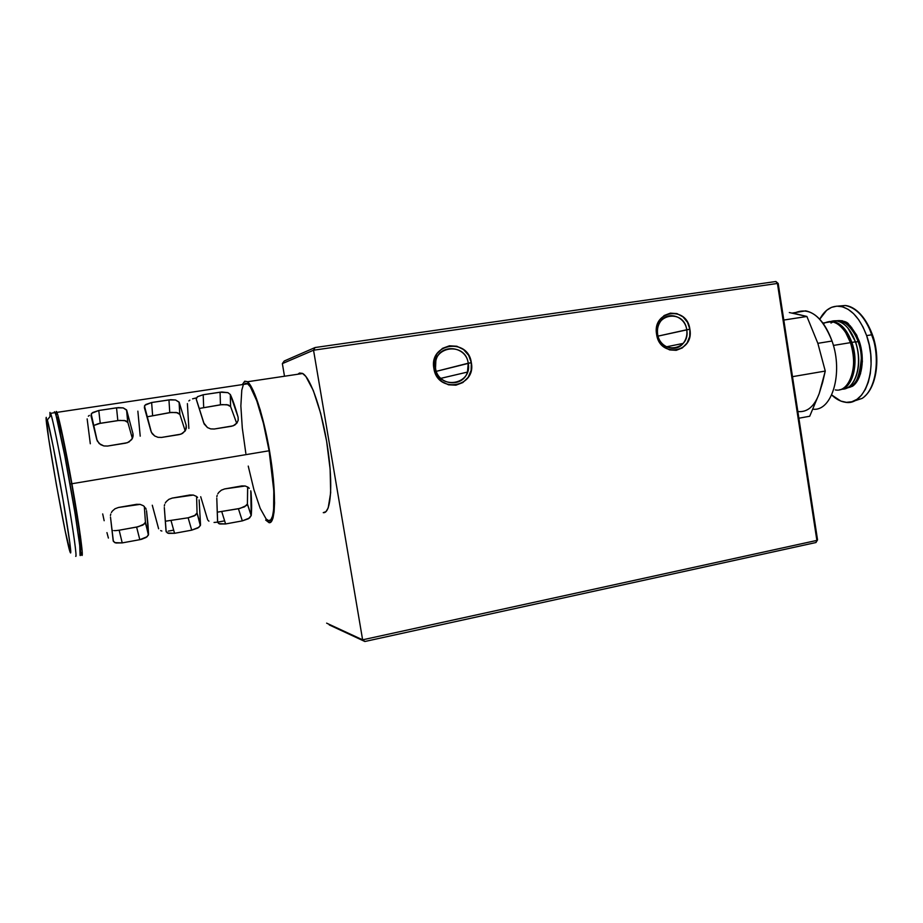<?xml version="1.0" encoding="UTF-8"?>
<svg xmlns="http://www.w3.org/2000/svg" width="923" height="923" viewBox="0 0 923 923"><rect width="100%" height="100%" fill="white"/><g stroke="black" fill="none" stroke-linecap="round" stroke-linejoin="round"><path stroke-width="1.38" d="M435.518 368.219C438.483 390.521 472.691 385.041 468.226 363.212L471.318 362.658C476.441 387.625 437.294 393.948 433.879 368.381L435.518 368.219L435.852 360.697C439.579 343.229 466.184 345.456 468.226 363.212L467.465 372.073C462.711 388.237 437.583 385.364 435.518 368.219L433.879 368.381C428.86 343.044 468.192 337.345 471.318 362.658L436.314 371.334L468.226 363.212C465.48 341.083 431.122 346.102 435.518 368.219M657.638 334.218C660.314 355.263 690.739 350.394 686.724 329.765L689.873 329.211C694.465 352.794 659.657 358.412 656.588 334.299L657.638 334.218C656.957 329.315 657.972 324.988 660.695 321.204C667.975 310.589 685.178 316.347 686.724 329.765C687.439 335.003 686.239 339.56 683.124 343.425C675.636 353.163 659.207 347.313 657.638 334.218L656.588 334.299C652.065 310.382 687.035 305.317 689.873 329.211L658.041 336.122L686.724 329.765C684.231 308.882 653.68 313.335 657.638 334.218M282.357 363.616L284.226 361.008L282.357 363.616L313.543 350.209L315.089 347.533L284.226 361.008L315.089 347.533L313.543 350.209L362.624 639.824L326.627 623.14L364.885 641.497L815.967 542.528L816.878 540.405L362.624 639.824L313.543 350.209L777.431 283.453L775.885 281.503L315.089 347.533L775.885 281.503L778.193 283.476L775.885 281.503L778.193 283.476L777.431 283.453L816.878 540.405L362.624 639.824L364.885 641.497L815.967 542.528L817.547 539.886L815.967 542.528L817.547 539.886L778.193 283.476L817.547 539.886L816.878 540.405L777.431 283.453L313.543 350.209L282.357 363.616L284.342 375.292L282.357 363.616M329.234 624.906L364.885 641.497L329.234 624.906M471.318 362.658L468.665 355.367L463.6 349.609L456.85 346.24L449.443 345.802L442.498 348.363L437.098 353.567L434.064 360.593L433.879 368.381L436.567 375.73L441.713 381.499L448.52 384.822L455.927 385.179L462.827 382.56L468.157 377.357L471.134 370.377L471.318 362.658M689.873 329.211L687.508 322.312L682.974 316.843L676.963 313.612L670.375 313.139L664.214 315.504L659.414 320.362L656.738 326.961L656.588 334.299L658.987 341.245L663.579 346.725L669.625 349.909L676.224 350.325L682.351 347.902L687.081 343.044L689.723 336.48L689.873 329.211M245.068 383.23L247.479 383.668L250.306 386.795L256.767 400.79L263.424 423.334L269.112 450.77L71.913 483.733C79.92 528.418 84.431 563.157 81.293 554.008L80.324 550.939L81.835 555.127L82.159 551.066L80.416 536.217L71.913 483.733L61.633 430.903L58.011 415.765L56.199 411.485L56.188 416.031L64.679 455.166L74.971 512.83L79.724 545.251L80.07 555.45C81.778 557.827 78.017 529.617 71.44 491.971C64.898 454.37 57.388 418.096 55.126 412.639L56.188 416.042C55.842 411.577 56.084 410.354 56.926 412.373C59.003 417.127 65.695 448.774 71.913 483.733L269.112 450.77C263.482 417.392 253.79 387.718 247.664 383.795L243.753 384.383M230.346 394.548C232.85 399.982 235.434 407.539 238.099 417.184L238.226 420.103L237.049 422.884L233.219 425.815L214.274 429.01L210.744 428.907L207.502 427.591L204.191 424.026L196.207 398.898L197.626 396.659L203.187 394.744L221.797 391.998L227.923 392.656L230.346 394.548L230.6 406.558L228.235 404.955L222.155 404.586L199.553 408.416L220.435 404.793L220.078 392.194L227.923 392.656L230.346 394.548L230.6 406.558L226.954 404.666L220.435 404.793L220.078 392.194L203.187 394.744L203.683 407.378L203.187 394.744L197.626 396.659L196.357 398.101L196.38 399.705L203.752 422.942L207.502 427.591L210.744 428.907L214.274 429.01L231.535 426.264L234.73 425.076L237.049 422.884L238.226 420.103L238.099 417.184L230.346 394.548M179.177 402.313L186.215 425.365L186.273 428.33L185.015 431.156L181.035 434.145L161.606 437.421L157.995 437.317L154.706 435.979L152.226 433.729L150.876 430.937L144.357 407.597L144.992 405.197L151.626 402.52L170.709 399.705L175.566 399.994L179.177 402.313L179.87 414.404L177.608 412.766L171.516 412.385L147.23 416.792L169.763 412.593L168.955 399.901L175.566 399.994L179.074 402.093L179.87 414.404L176.351 412.466L169.763 412.593L168.955 399.901L151.626 402.52L152.595 415.235L151.626 402.52L145.846 404.482L144.45 405.97L151.395 432.379L154.706 435.979L157.995 437.317L161.606 437.421L179.316 434.595L182.592 433.395L185.8 429.783L186.215 425.365L179.177 402.313M126.716 410.274L132.981 433.764L132.981 436.775L131.643 439.648L127.512 442.682L107.564 446.051L103.872 445.947L99.153 443.548L96.73 439.475L90.996 415.696L91.827 413.239L98.773 410.493L118.329 407.608L123.232 407.897L126.716 410.274L127.859 422.457L125.724 420.773L119.621 420.369L98.438 423.634L93.569 425.549L100.226 423.299L117.821 420.588L116.54 407.816L123.232 407.897L126.566 409.916L127.859 422.457L124.467 420.473L117.821 420.588L116.54 407.816L98.773 410.493L100.226 423.299L98.773 410.493L92.738 412.512L91.215 414.035L97.227 440.929L100.538 444.598L103.872 445.947L107.564 446.051L125.736 443.144L129.116 441.921L132.474 438.252L132.981 433.764L126.716 410.274M80.347 548.585C83.243 556.984 79.055 524.829 71.682 483.71L70.033 483.987L71.682 483.71C65.96 451.52 59.787 422.307 57.861 417.877L57.041 418.004M269.055 522.672L265.674 520.064L269.055 522.672L271.281 521.737L273 518.057L274.108 511.711L274.558 502.885L273.358 479.175L271.731 465.25L266.747 436.244L260.24 409.927L253.34 390.752L250.11 384.833L247.202 381.626L244.722 381.199L247.41 381.764C254.287 386.425 265.166 421.511 270.762 458.569C276.45 495.674 275.342 524.206 269.055 522.672M242.299 384.603L244.722 381.199L242.299 384.603M299.514 373.03L302.479 373.377L305.859 376.457L313.312 390.521L320.65 413.319L326.615 441.182L330.134 469.276L330.665 492.778L328.196 507.904L325.981 511.63L323.258 512.657C330.769 513.926 333.215 485.533 327.827 448.924C322.542 412.339 310.832 377.911 302.721 373.515L299.514 373.03L297.864 374.23M50.004 416.585L49.957 412.419L50.004 416.585M54.411 411.75L54.272 412.766M70.483 552.865L70.425 552.773C67.321 549.104 44.073 418.984 46.242 417.346L48.665 438.61L56.418 484.956L65.256 531.325L70.483 552.865L69.894 543.186L62.983 499.435L53.153 446.294L47.35 419.93C49.865 428.722 56.718 463.346 62.556 496.932C68.394 530.575 71.798 554.885 70.483 552.865M75.663 556.257C77.174 558.496 73.702 532.733 67.494 496.909C61.322 461.142 53.949 424.303 51.192 415.096L50.615 413.319C52.773 418.788 60.203 455.12 66.779 492.755C73.379 530.437 77.255 558.669 75.663 556.257M247.687 487.875L247.41 503.97L251.218 515.519L249.568 517.988L242.334 520.884L238.411 508.746L217.643 512.115L240.118 508.377L246.568 505.446L247.41 503.97L247.641 486.952M196.622 496.828L197.049 513.003L200.522 524.76L198.987 527.241L191.707 530.16L188.142 517.791L165.598 521.195L188.142 517.791L195.48 515.184L197.049 513.003L196.599 496.528M119.159 530.217L138.392 526.698L144.784 523.733L145.442 522.256L144.323 506.508L145.442 522.256L148.545 534.244L147.934 524.068L146.526 510.696L148.545 534.244L147.138 536.725L139.811 539.678L136.616 527.079L142.915 525.095L145.442 522.256L148.407 535.075L146.065 537.474L141.565 539.286L139.811 539.678L136.616 527.079L119.159 530.217L122.217 542.897L139.811 539.678L122.217 542.897L114.764 542.643L113.171 540.693L110.495 517.065L113.391 541.466L115.883 543.001L122.217 542.897L119.159 530.217L115.71 530.621L119.159 530.217M114.187 530.633L115.71 530.621L114.187 530.633M112.179 530.344L112.871 530.506L112.179 530.344M236.703 423.345L230.6 406.558L236.703 423.345M185.2 430.903L179.87 414.404L185.2 430.903M132.37 438.471L127.859 422.457L132.37 438.471M245.83 453.32L242.299 428.03L240.857 405.912L241.791 390.106L243.153 385.433M267.024 519.822C275.042 527.61 276.6 493.378 269.112 450.77L273.796 490.713L273.612 509.969L272.527 516.142L270.866 519.73L268.708 520.664L266.136 518.98L260.194 508.342L253.94 489.79L248.241 466.092M57.191 417.046L62.222 435.102L71.682 483.71L79.516 532.017L80.855 549.612M108.395 538.063L106.941 532.606M104.161 520.722L102.695 513.926M158.618 528.787L152.283 505.227M160.637 530.598L161.871 531.037M173.674 530.148L168.228 531.14L173.674 530.148M207.64 519.73L200.706 496.724M214.055 522.453L217.343 522.176M208.033 520.353L208.933 521.16M224.624 520.849L217.586 522.141L224.624 520.849M89.358 415.385L88.354 416.192M90.304 443.755L87.143 418.892M140.215 436.152L137.862 411.162M189.861 400.144L188.823 400.94M195.78 398.032L192.572 398.84M188.869 428.445L187.392 403.605M250.779 490.828L251.044 492.247C251.737 502.043 251.794 509.808 251.218 515.519L250.779 490.828M249.302 488.302L248.16 487.286L249.302 488.302M245.23 485.994L248.16 487.286L245.23 485.994L241.838 485.925L224.658 488.925L245.23 485.994M247.41 503.97L251.218 515.519L248.46 518.738L242.334 520.884L238.411 508.746L244.595 506.808L247.41 503.97M221.785 511.734L225.593 523.952L242.334 520.884L225.593 523.952L218.774 523.618L217.563 521.657L216.79 498.293L217.666 522.441L219.743 523.999L225.593 523.952L221.785 511.734M221.358 490.171L224.658 488.925L221.358 490.171L218.751 492.444L221.358 490.171M217.816 493.84L218.751 492.444L217.816 493.84M216.824 496.816L217.17 495.305L216.824 496.816M199.137 499.931L200.522 524.76L199.137 499.931M197.58 497.382L196.38 496.366L197.58 497.382M193.345 495.063L196.38 496.366L193.345 495.063L189.85 495.005L172.232 498.085L193.345 495.063M197.049 513.003L200.326 525.602L197.891 527.991L191.707 530.16L188.142 517.791L194.384 515.842L197.049 513.003M171.113 520.86L174.551 533.309L191.707 530.16L174.551 533.309L167.421 533.009L166.025 531.06L164.317 507.558L166.186 531.833L168.459 533.379L174.551 533.309L171.113 520.86M168.851 499.355L172.232 498.085L168.851 499.355L166.221 501.651L168.851 499.355M165.275 503.058L166.221 501.651L165.275 503.058M164.317 506.069L164.64 504.546L164.317 506.069M146.18 509.265L145.499 507.904L146.18 509.265M144.519 506.704L143.261 505.677L144.519 506.704M140.111 504.373L143.261 505.677L140.111 504.373L136.523 504.327L118.444 507.477L140.111 504.373M114.994 508.769L118.444 507.477L114.994 508.769L112.318 511.1L114.994 508.769M111.383 512.519L112.318 511.1L111.383 512.519M110.448 515.565L110.76 514.03L110.448 515.565M238.157 420.426L238.099 417.184L238.157 420.426M186.342 427.891L186.215 425.365L186.342 427.891M133.143 435.529L132.981 433.764L133.143 435.529M855.644 342.018L858.252 341.579C853.729 329.499 847.568 322.669 839.768 321.1L837.253 321.019C845.353 318.366 860.951 335.984 861.321 358.389C859.544 377.749 855.01 387.475 847.718 387.568C859.486 385.283 865.324 360.962 858.252 341.579L855.644 342.018L848.018 328.196L855.644 342.018C859.717 354.963 859.74 366.719 855.725 377.276C859.74 366.719 859.717 354.963 855.644 342.018M831.392 321.331C835.719 320.004 840.092 321.135 844.533 324.7C849.114 328.576 852.737 334.288 855.402 341.833C850.787 329.488 844.51 322.508 836.573 320.904L831.392 321.331M851.871 342.41L855.402 341.833L851.871 342.41C846.01 327.4 838.372 320.466 828.958 321.596L833.088 321.458C840.991 323.062 847.256 330.053 851.871 342.41L850.591 343.01L851.871 342.41C859.486 363.258 852.471 389.148 839.676 389.714C852.471 389.148 859.486 363.258 851.871 342.41M823.362 323.673C830.931 319.185 838.349 322.092 845.606 332.418L850.464 342.641C845.86 330.272 839.595 323.281 831.704 321.666L824.977 322.727M833.388 345.444L850.464 342.641L833.388 345.444M796.434 312.262C810.521 307.359 822.381 316.947 832.027 341.025C825.45 323.223 816.67 313.162 805.687 310.843L796.434 312.262M795.038 313.612L806.898 316.474L817.847 343.333L825.266 371.058L792.499 376.665L825.266 371.058L819.174 393.659L809.713 416.238L798.88 418.223L809.713 416.238L819.174 393.659L822.635 382.341L825.266 371.058L817.847 343.333L832.027 341.025L817.847 343.333L806.898 316.474L783.812 320.05L806.898 316.474L789.315 312.528M805.687 310.843L792.269 313.07M797.853 411.531C807.198 412.523 814.305 406.57 819.174 393.659C814.305 406.57 807.198 412.523 797.853 411.531M813.001 409.189C831.946 411.658 843.576 372.927 832.027 341.025C843.576 372.927 831.946 411.658 813.001 409.189M835.315 389.91C849.518 393.094 858.851 365.45 850.464 342.641C855.286 358.77 854.525 372.292 848.191 383.218M842.076 389.171C855.448 389.864 863.293 363.339 855.402 341.833C861.84 359.67 857.871 382.249 847.752 387.545L842.076 389.171M849.275 306.54C858.851 310.474 866.385 319.877 871.889 334.761C880.75 359.139 875.685 390.037 862.094 398.413C875.685 390.037 880.75 359.139 871.889 334.761C865.324 317.443 856.44 307.694 845.249 305.501L837.853 306.124M866.628 335.614L871.889 334.761L866.628 335.614C878.604 367.873 865.059 406.731 845.03 402.197C840.392 401.482 835.938 399.071 831.681 394.952L840.853 401.078L846.403 402.336L851.837 401.759L856.948 399.336L861.54 395.148L865.393 389.298L868.358 382.018L870.297 373.584L871.104 364.331L870.747 354.651L869.235 344.937L866.628 335.614L863.051 327.077L858.632 319.658L853.59 313.67L848.133 309.332L842.491 306.805L836.884 306.148L831.531 307.347L826.627 310.336L819.739 319.22C824.827 309.747 831.611 305.444 840.08 306.298C851.225 308.49 860.074 318.273 866.628 335.614M857.352 378.88L859.451 376.792L857.352 378.88M859.821 343.044L858.794 343.218L859.821 343.044M868.866 326.857L874.877 344.152M876.677 362.935L875.869 371.9M851.71 327.446L849.079 326.154L851.71 327.446M852.84 401.447L862.094 398.413M849.045 324.7C847.464 321.689 842.791 320.385 835.027 320.789L842.249 320.731L850.083 325.681L856.717 335.187L861.055 347.763L862.37 361.412L860.478 373.884L855.713 383.23L852.494 386.252L845.676 388.514L852.494 386.252C861.944 379.872 865.289 358.482 859.221 341.21C851.306 322.738 841.88 316.681 830.965 323.05M847.718 387.568C855.01 387.475 859.544 377.749 861.321 358.389C860.951 335.984 845.353 318.366 837.253 321.019M467.465 372.073L440.813 378.349M683.124 343.425L666.406 346.817M56.926 412.373L247.664 383.795M56.73 418.05L57.861 417.877M51.192 415.096L47.35 419.93M50.615 413.319L55.126 412.639M247.41 381.764L302.721 373.515M251.194 515.645L247.387 504.085M200.487 525.095L197.003 513.292M148.499 534.763L145.373 522.73M230.3 394.456L230.554 406.478M179.074 402.093L179.766 414.208M126.566 409.916L127.709 422.134M838.442 321.319L839.768 321.1M833.088 321.458L836.573 320.904M822.912 323.05L831.704 321.666M864.355 396.636C876.181 386.887 880.461 360.189 873.366 337.403C864.943 312.989 852.471 306.101 845.249 305.501L840.08 306.298"/></g></svg>
